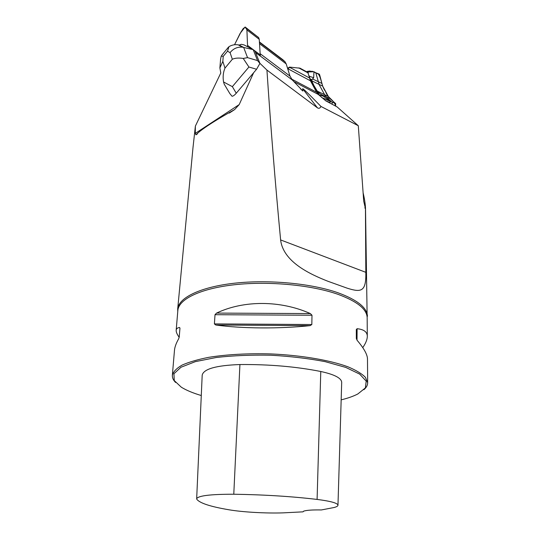 <?xml version="1.0" encoding="UTF-8"?>
<svg xmlns="http://www.w3.org/2000/svg" width="540" height="540" viewBox="0 0 540 540"><rect width="100%" height="100%" fill="white"/><g stroke="black" fill="none" stroke-linecap="round" stroke-linejoin="round"><path stroke-width="0.81" d="M220.82 73.123L219.881 67.912L222.838 61.385L224.984 68.101C223.196 72.272 222.716 76.889 223.547 81.972L232.362 86.643L236.25 93.231L253.638 72.731L239.2 104.591L234.59 109.613L229.271 113.083M236.25 93.231C234.59 95.141 233.192 96.154 232.058 96.275L229.831 93.582L224.208 84.152L223.547 81.972M197.444 133.859L195.959 134.831L195.271 133.394L195.379 126.097L220.772 73.028M245.234 27.081L243.175 28.627L240.941 32.076L234.536 44.739L240.091 33.446L245.093 27.007L246.895 29.774L247.597 46.757L246.908 29.936L246.382 28.256L245.234 27.081L258.687 37.631L259.254 39.332L260.293 56.099L255.575 52.562M248.326 47.128L247.806 46.865M259.018 62.458L266.935 70.072L317.446 107.845L302.656 88.729L302.866 91.037L292.41 80.082L289.973 76.093L286.2 63.909L259.571 43.727M282.751 59.65L285.026 61.749L286.2 63.909M291.58 79.056L316.615 92.266L318.317 94.473L325.863 100.892L337.149 106.933L358.304 125.746L320.969 106.454C309.008 94.169 302.906 88.263 302.656 88.729M307.814 72.414L310.466 80.825L287.618 68.594M300.038 68.202L289.507 67.095L289.332 67.743L287.435 67.986M316.615 92.266L310.466 80.825M358.304 125.746L363.71 201.204L365.526 208.926L367.173 318.816M177.761 311.54L177.694 308.961C178.646 297.716 200.407 286.949 234.812 283.169C269.163 279.376 311.83 283.487 338.243 292.856C357.392 299.943 367.119 307.739 367.436 316.251M363.11 192.807C364.561 198.841 365.364 204.215 365.526 208.926M365.459 209.513L365.83 272.329C366.255 291.897 361.233 292.599 347.22 288.191L327.861 281.246L347.22 288.191M266.935 70.072C270.722 127.163 275.285 183.782 280.618 239.929C283.216 262.076 310.568 274.428 327.861 281.246M195.959 134.831C200.252 130.106 215.163 120.305 234.59 109.613M195.379 126.097L193.03 147.285M320.969 106.454C320.024 108.304 318.85 108.769 317.446 107.845M287.921 68.162L289.507 67.095M363.886 389.711C366.39 387.524 367.652 385.216 367.666 382.786L365.445 377.365C361.827 373.687 355.928 370.143 347.753 366.728C329.656 360.119 301.239 355.266 270.979 353.93C247.806 353.295 227.09 354.422 208.832 357.311C197.829 359.478 188.899 362.084 182.041 365.128C176.513 368.348 173.286 371.736 172.361 375.287C172.186 377.71 173.266 380.106 175.595 382.475M310.365 313.585L311.999 315.238L311.823 324.526L310.122 325.634C279.774 328.914 241.88 328.631 215.791 325.013L214.4 323.899L215.015 314.705L216.574 313.085C243.614 300.152 280.53 300.22 310.365 313.585L216.574 313.085M179.192 337.318C177.059 334.328 176.054 331.972 176.175 330.257C176.297 328.712 177.431 327.794 179.564 327.49L179.948 328.307L179.219 337.109L178.612 338.884C176.128 343.238 174.744 347.078 174.467 350.393L172.361 375.287M367.666 382.786L367.483 359.046C367.45 354.665 364.007 348.421 357.143 340.335L356.332 338.513L356.312 329.528L357.109 328.712C363.893 329.393 367.288 331.952 367.308 336.386C367.288 339.471 365.776 343.217 362.765 347.618M302.987 511.846L283.135 512.865C265.822 513.452 242.507 512.129 228.751 509.747C210.438 506.628 199.8 503.145 196.823 499.298L196.668 498.771C198.045 495.727 210.418 494.215 233.779 494.235C263.864 494.687 291.641 496.415 317.095 499.426C330.791 501.174 337.743 503.125 337.973 505.258C337.885 506.101 336.569 506.858 334.017 507.526L321.408 509.942C312.566 509.794 306.693 510.185 303.784 511.117L302.987 511.846L303.581 511.198M337.973 505.211L341.692 382.442C341.537 378.149 334.557 374.497 320.774 371.493C296.109 366.613 269.156 364.291 239.922 364.541C216.297 365.391 203.728 368.908 202.196 375.091L196.668 498.717M341.165 399.863C347.942 398.196 353.498 396.232 357.838 393.964L365.377 387.909L366.201 381.132L359.687 374.112L345.782 367.416L325.188 361.658C308.57 358.472 290.486 356.326 270.925 355.226C251.343 354.827 233.145 355.577 216.331 357.48L195.359 361.638L180.974 367.247L173.941 373.748L174.251 380.565L181.298 387.187C186.26 390.265 192.922 393.053 201.285 395.53M259.929 63.389L254.927 50.956L253.193 49.653L257.567 60.595L259.929 63.389L256.588 69.255L248.913 67.014L243.223 58.442C238.673 57.746 235.042 58.016 232.342 59.252L230.067 52.637C233.422 48.485 237.627 46.676 242.676 47.216L253.193 49.653L244.053 44.921L241.326 44.307L239.22 45.07L243.655 47.405L247.543 57.638L243.223 58.442M253.638 72.731L256.588 69.255M220.624 58.928L221.238 56.099L224.282 52.211M227.239 48.627L228.98 46.69L227.509 51.185L223.236 56.369L221.238 56.099M228.98 46.69C231.809 44.948 234.88 44.327 238.194 44.847L239.22 45.07M313.76 71.752L307.949 71.948L307.193 71.483L309.521 71.051L313.97 71.766L313.659 77.753L311.951 79.623L311.641 80.723L313.976 85.644L317.243 91.111L319.214 93.076L329.893 101.115L330.494 101.993L329.238 102.323L329.582 102.836M332.154 104.186L332.208 102.337L326.606 97.349L324.884 95.155L319.214 84.78L315.792 72.758M307.949 71.948L308.131 72.623M308.846 75.31L310.203 79.049L319.16 94.892L321.786 97.558L329.94 101.23M307.193 71.483L306.72 71.82M329.238 102.323L325.37 100.595M318.431 74.162C321.55 78.543 321.705 87.176 325.586 91.442C327.395 98.172 334.058 99.556 335.61 106.043L335.691 103.633L330.062 98.651L328.374 96.505L322.67 86.137L319.599 74.648L319.046 74.034M195.271 133.394L239.2 104.591M260.307 56.038L292.41 80.082M282.832 59.711L259.443 41.951M284.816 61.54L259.47 42.302M260.314 53.825L289.973 76.093M318.317 94.473L293.719 81.52M300.416 88.729L302.893 91.004M308.347 73.089L298.742 67.892M289.487 67.237L309.434 77.949M288.59 68.243L289.19 67.318M176.175 330.257L177.849 310.466C178.625 299.268 200.246 288.515 234.603 284.728C268.906 280.922 311.607 285.005 338.026 294.341C357.264 301.435 366.971 309.238 367.16 317.743L367.308 336.386M239.922 364.541L233.779 494.235M320.774 371.493L317.095 499.426M215.791 325.013L310.122 325.634M214.4 323.899L311.823 324.526M215.015 314.705L311.999 315.238M179.955 328.172L179.564 327.49M357.109 328.712L357.014 340.173M280.618 239.929L365.83 272.329M364.844 207.765L365.526 209.054M223.236 56.369L222.838 61.385M224.984 68.101L232.342 59.252M230.067 52.637L227.509 51.185M248.913 67.014L232.362 86.643M247.543 57.638L257.567 60.595M247.752 45.542L260.395 55.026M259.254 39.332L246.908 29.936M246.24 28.093L258.538 37.469M329.893 101.115L335.691 103.633M313.902 71.989L319.599 74.648M312.876 79.083L321.624 83.342M311.641 80.723L322.67 86.137M317.243 91.111L328.374 96.505M321.246 94.52L330.062 98.651M323.757 96.309L319.16 94.892M319.214 93.076L317.446 92.502M310.203 79.049L311.951 79.623M309.062 76.14L313.659 77.753M285.032 61.756L259.477 42.356M308.043 72.535L299.781 68.06M193.097 146.543L177.694 308.961M300.922 89.242L302.866 91.037M219.881 67.912L220.617 58.988M238.201 44.854L242.676 47.216M221.954 55.04L228.467 47.135M258.687 37.631L246.382 28.256M315.947 72.839L313.97 71.766M313.139 71.638L312.316 71.273M315.907 72.812L319.275 74.129M307.105 71.456L308.036 71.233"/></g></svg>
